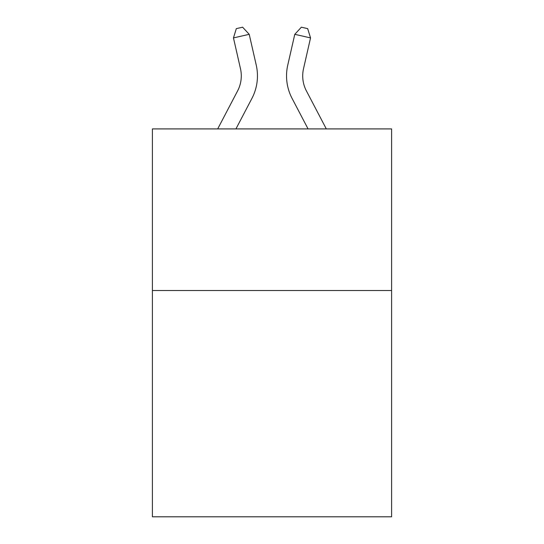 <?xml version="1.0" encoding="UTF-8"?>
<svg xmlns="http://www.w3.org/2000/svg" width="544" height="544" viewBox="0 0 544 544"><rect width="100%" height="100%" fill="white"/><g stroke="black" fill="none" stroke-linecap="round" stroke-linejoin="round"><path stroke-width="0.82" d="M391.598 290.53L391.598 516.8L152.402 516.8L152.402 128.914L391.598 128.914L391.598 290.53L152.402 290.53M237.599 90.902A32.327 32.327 -59.6 0 0 240.482 68.721A32.327 32.327 -59.6 0 1 237.599 90.902A32.327 32.327 -59.6 0 0 240.482 68.721A32.327 32.327 -59.6 0 1 237.599 90.902A32.327 32.327 -59.6 0 0 240.482 68.721A32.327 32.327 -59.6 0 1 237.599 90.902A32.327 32.327 -59.6 0 0 240.482 68.721A32.327 32.327 -59.6 0 1 237.599 90.902A32.327 32.327 -59.6 0 0 240.482 68.721A32.327 32.327 -59.6 0 1 237.599 90.902A32.327 32.327 -59.6 0 0 240.482 68.721A32.327 32.327 -59.6 0 1 237.599 90.902A32.327 32.327 -59.6 0 0 240.482 68.721A32.327 32.327 -59.6 0 1 237.599 90.902A32.327 32.327 -59.6 0 0 240.482 68.721A32.327 32.327 -59.6 0 1 237.599 90.902A32.327 32.327 -59.6 0 0 240.482 68.721A32.327 32.327 -59.6 0 1 237.599 90.902A32.327 32.327 -59.6 0 0 240.482 68.721A32.327 32.327 -59.6 0 1 237.599 90.902A32.327 32.327 -59.6 0 0 240.482 68.721A32.327 32.327 -59.6 0 1 237.599 90.902A32.327 32.327 -59.6 0 0 240.482 68.721A32.327 32.327 -59.6 0 1 237.599 90.902A32.327 32.327 -59.6 0 0 240.482 68.721A32.327 32.327 -59.6 0 1 237.599 90.902A32.327 32.327 -59.6 0 0 240.482 68.721A32.327 32.327 -59.6 0 1 237.599 90.902A32.327 32.327 -59.6 0 0 240.482 68.721A32.327 32.327 -59.6 0 1 237.599 90.902A32.327 32.327 -59.6 0 0 240.482 68.721A32.327 32.327 -59.6 0 1 237.599 90.902A32.327 32.327 -59.6 0 0 240.482 68.721A32.327 32.327 -59.6 0 1 237.599 90.902A32.327 32.327 -59.6 0 0 240.482 68.721A32.327 32.327 -59.6 0 1 237.599 90.902A32.327 32.327 -59.6 0 0 240.482 68.721A32.327 32.327 -59.6 0 1 237.599 90.902A32.327 32.327 -59.6 0 0 240.482 68.721A32.327 32.327 -59.6 0 1 237.599 90.902L217.688 128.914L237.599 90.902A32.327 32.327 -50.5 0 0 240.482 68.721L233.464 37.91L236.32 28.635L242.624 27.2L249.22 34.32L256.244 65.13A48.484 48.484 120.4 0 1 251.92 98.403L235.933 128.914L251.92 98.403M306.401 90.902A32.327 32.327 59.6 0 1 303.518 68.721A32.327 32.327 59.6 0 0 306.401 90.902A32.327 32.327 59.6 0 1 303.518 68.721A32.327 32.327 59.6 0 0 306.401 90.902A32.327 32.327 59.6 0 1 303.518 68.721A32.327 32.327 59.6 0 0 306.401 90.902A32.327 32.327 59.6 0 1 303.518 68.721A32.327 32.327 59.6 0 0 306.401 90.902A32.327 32.327 59.6 0 1 303.518 68.721A32.327 32.327 59.6 0 0 306.401 90.902A32.327 32.327 59.6 0 1 303.518 68.721A32.327 32.327 59.6 0 0 306.401 90.902A32.327 32.327 59.6 0 1 303.518 68.721A32.327 32.327 59.6 0 0 306.401 90.902A32.327 32.327 59.6 0 1 303.518 68.721A32.327 32.327 59.6 0 0 306.401 90.902A32.327 32.327 59.6 0 1 303.518 68.721A32.327 32.327 59.6 0 0 306.401 90.902A32.327 32.327 59.6 0 1 303.518 68.721A32.327 32.327 59.6 0 0 306.401 90.902A32.327 32.327 59.6 0 1 303.518 68.721A32.327 32.327 59.6 0 0 306.401 90.902A32.327 32.327 59.6 0 1 303.518 68.721A32.327 32.327 59.6 0 0 306.401 90.902A32.327 32.327 59.6 0 1 303.518 68.721A32.327 32.327 59.6 0 0 306.401 90.902A32.327 32.327 59.6 0 1 303.518 68.721A32.327 32.327 59.6 0 0 306.401 90.902A32.327 32.327 59.6 0 1 303.518 68.721A32.327 32.327 59.6 0 0 306.401 90.902A32.327 32.327 59.6 0 1 303.518 68.721A32.327 32.327 59.6 0 0 306.401 90.902A32.327 32.327 59.6 0 1 303.518 68.721A32.327 32.327 59.6 0 0 306.401 90.902A32.327 32.327 59.6 0 1 303.518 68.721A32.327 32.327 59.6 0 0 306.401 90.902A32.327 32.327 59.6 0 1 303.518 68.721A32.327 32.327 59.6 0 0 306.401 90.902A32.327 32.327 59.6 0 1 303.518 68.721A32.327 32.327 59.6 0 0 306.401 90.902L326.312 128.914L306.401 90.902A32.327 32.327 50.5 0 1 303.518 68.721L310.536 37.91L294.78 34.32L287.756 65.13A48.484 48.484 -120.4 0 0 292.08 98.403L308.067 128.914L292.08 98.403M249.22 34.32L256.244 65.13L249.22 34.32L256.244 65.13L249.22 34.32L256.244 65.13L249.22 34.32L256.244 65.13L249.22 34.32L256.244 65.13L249.22 34.32L256.244 65.13L249.22 34.32L256.244 65.13L249.22 34.32L256.244 65.13L249.22 34.32L256.244 65.13L249.22 34.32L256.244 65.13L249.22 34.32L256.244 65.13L249.22 34.32L256.244 65.13L249.22 34.32L256.244 65.13L249.22 34.32L256.244 65.13L249.22 34.32L256.244 65.13L249.22 34.32L256.244 65.13L249.22 34.32L256.244 65.13L249.22 34.32L256.244 65.13L249.22 34.32L256.244 65.13L249.22 34.32L256.244 65.13L249.22 34.32L233.464 37.91M294.78 34.32L287.756 65.13L294.78 34.32L287.756 65.13L294.78 34.32L287.756 65.13L294.78 34.32L287.756 65.13L294.78 34.32L287.756 65.13L294.78 34.32L287.756 65.13L294.78 34.32L287.756 65.13L294.78 34.32L287.756 65.13L294.78 34.32L287.756 65.13L294.78 34.32L287.756 65.13L294.78 34.32L287.756 65.13L294.78 34.32L287.756 65.13L294.78 34.32L287.756 65.13L294.78 34.32L287.756 65.13L294.78 34.32L287.756 65.13L294.78 34.32L287.756 65.13L294.78 34.32L287.756 65.13L294.78 34.32L287.756 65.13L294.78 34.32L287.756 65.13L294.78 34.32L287.756 65.13L294.78 34.32L301.376 27.2L307.68 28.635L310.536 37.91"/></g></svg>
